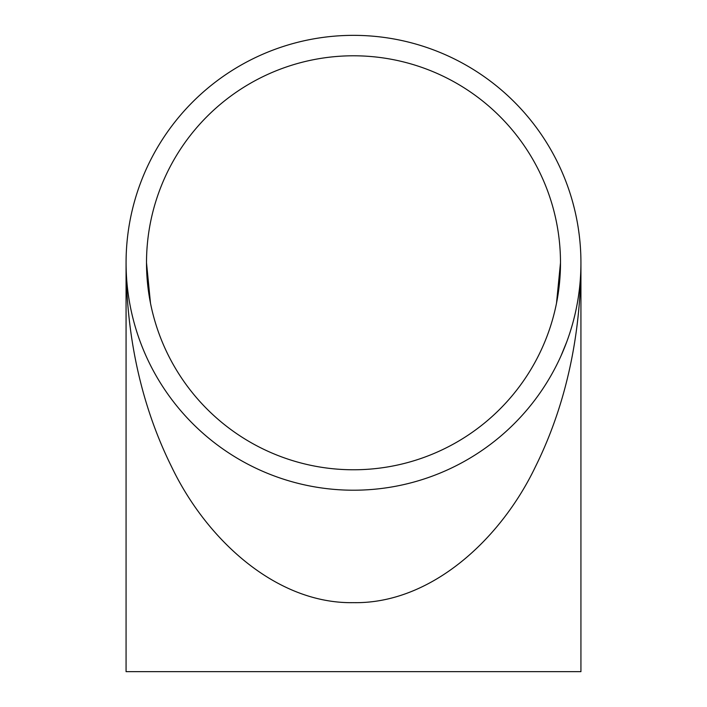 <?xml version="1.0" encoding="UTF-8"?>
<svg xmlns="http://www.w3.org/2000/svg" width="707" height="707" viewBox="0 0 707 707"><rect width="100%" height="100%" fill="white"/><g stroke="black" fill="none" stroke-linecap="round" stroke-linejoin="round"><path stroke-width="1.06" d="M580.933 262.783A227.433 227.433 0 0 1 239.788 459.744A227.433 227.433 0 0 1 239.788 65.822A227.433 227.433 0 0 1 580.933 262.783C580.854 318.548 571.919 393.136 535.446 466.708C500.547 539.697 430.704 603.999 353.5 602.656C276.296 603.999 206.453 539.697 171.554 466.708C135.081 393.136 126.146 318.548 126.067 262.783L126.067 671.65L580.933 671.65L580.933 262.783M580.898 266.53A227.433 227.433 0 0 1 580.836 269.411M572.334 324.743L570.576 330.637M574.128 317.991L573.598 320.085M572.856 322.843L572.697 323.444M577.946 299.538L577.372 302.888A227.433 227.433 0 0 1 575.171 313.669M577.336 303.082L576.647 306.705M577.875 299.927L577.601 301.58M577.478 302.278L577.372 302.888M576.868 305.601L576.718 306.378M576.267 308.632L576.17 309.1M576.152 309.153L575.975 310.011M575.905 310.364L575.498 312.194M579.192 290.869L578.353 296.958M580.067 282.65L580.023 283.092M579.952 283.922L579.74 286.079M579.431 288.916L579.351 289.525M579.422 236.606L579.802 240.141M580.341 246.363L580.403 247.229M578.379 228.794L579.219 234.883M576.992 220.646L577.08 221.088M577.23 221.901L577.61 224.031M578.079 226.85L578.176 227.46M568.967 189.989A227.433 227.433 0 0 1 569.966 193.002M572.299 200.708L572.467 201.292M572.705 202.149L574.323 208.362M566.652 342.091L561.084 355.701M566.554 342.365A227.433 227.433 0 0 1 565.317 345.59L565.079 346.218M562.586 352.263L562.365 352.793A227.433 227.433 0 0 1 560.969 355.957M560.492 262.783A206.992 206.992 0 0 1 250.004 442.043A206.992 206.992 0 0 1 250.004 83.523A206.992 206.992 0 0 1 560.492 262.783L556.515 303.162M572.096 200.001L572.325 200.815M578.353 228.617L578.582 230.155M577.919 225.887L578.017 226.452M578.114 227.088L578.22 227.751M579.21 290.692L579.015 292.23M579.537 287.943L579.475 288.518M579.395 289.154L579.316 289.817M572.378 324.566L571.954 326.06M573.112 321.906L572.962 322.463M572.794 323.081L572.617 323.726M150.485 303.162L146.508 262.783"/></g></svg>
